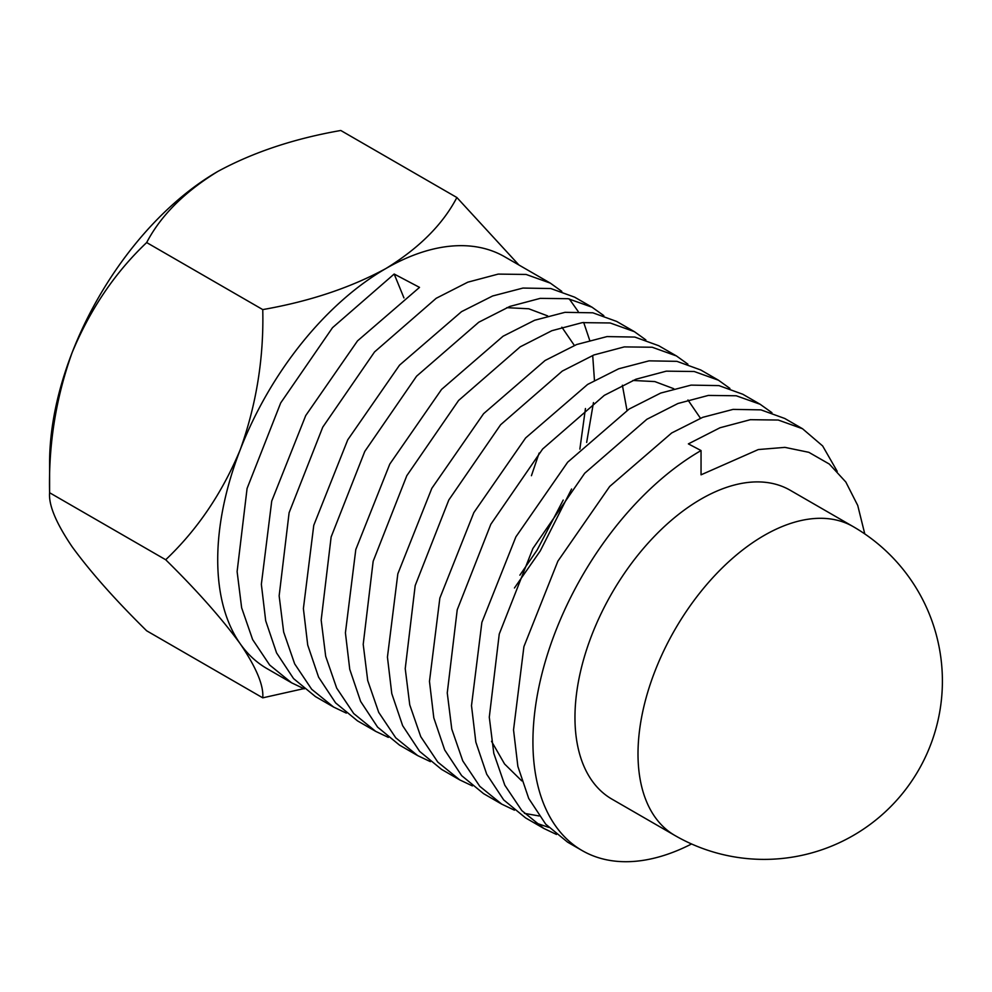 <?xml version="1.0" encoding="UTF-8"?>
<svg xmlns="http://www.w3.org/2000/svg" width="992" height="992" viewBox="0 0 992 992"><rect width="100%" height="100%" fill="white"/><g stroke="black" fill="none" stroke-linecap="round" stroke-linejoin="round"><path stroke-width="1.49" d="M674.932 835.5L611.89 799.106A178.312 102.945 -60 0 1 574.963 717.476A178.312 102.945 -60 0 1 652.798 538.024A178.312 102.945 -60 0 1 790.202 490.259L853.244 526.653A178.312 102.945 120 0 0 764.088 535.482A178.312 102.945 120 0 0 638.005 753.87A178.312 102.945 120 0 0 674.932 835.5A178.312 178.312 0 0 0 942.4 681.07A178.312 178.312 0 0 0 853.244 526.653M691.56 843.969A237.745 137.268 -60 0 1 582.168 850.578L567.635 842.183L545.712 824.178L528.736 798.486L517.861 766.382L513.534 729.901L523.912 646.635L557.901 561.137L609.683 486.477L671.683 432.971L702.745 417.322L733.1 409.386L760.951 409.87L784.784 418.488L802.528 428.742L778.261 420.038L750.374 419.69L719.994 427.763L688.374 443.883L701.046 450.554L701.046 474.821L758.322 449.55L784.92 447.367L808.827 452.315L829.312 464.058L845.829 482.025L857.745 505.486L864.776 533.907M582.168 850.578A237.745 137.268 -60 0 1 545.724 660.064A237.745 137.268 -60 0 1 701.046 450.554M333.622 707.073L315.456 696.595L293.545 678.59L276.57 652.897L265.695 620.794L261.355 584.313L271.734 501.047L305.734 415.549L357.517 340.876L419.517 287.382L394.171 274.028L332.506 327.682L280.711 402.901L247.082 488.473L237.113 571.59L241.639 607.786L252.638 639.592L269.663 665.024L291.598 682.818L266.96 668.583A237.745 137.268 -60 0 1 240.238 643.808A237.745 137.268 -60 0 1 240.238 449.686A237.745 137.268 -60 0 1 385.826 268.572A237.745 137.268 -60 0 1 504.705 256.792L550.349 283.142L526.095 274.449L498.207 274.102L467.815 282.174L436.207 298.282L374.542 351.937L322.747 427.168L289.106 512.74L279.149 595.857L283.662 632.053L294.661 663.859L311.686 689.279L333.622 707.073L346.32 713.112M291.598 682.818L304.284 688.857M603.83 315.63L592.013 307.198L568.118 298.704L540.231 298.369L509.851 306.429L478.764 322.226L416.566 376.204L364.771 451.434L331.13 536.994L321.172 620.112L325.686 656.307L336.685 688.113L353.722 713.546L375.646 731.34L357.492 720.862L335.569 702.857L318.593 677.164L307.718 645.06L303.391 608.58L313.77 525.314L347.758 439.816L399.54 365.143L461.54 311.649L492.602 295.988L522.958 288.064L550.808 288.536L574.641 297.166L592.385 307.408M375.646 731.34L388.343 737.378M417.682 755.606L399.516 745.116L377.592 727.124L360.629 701.431L349.754 669.327L345.414 632.834L355.793 549.568L389.794 464.07L441.564 389.41L503.043 336.238L534.638 320.255L564.981 312.331L592.832 312.802L616.664 321.433L634.409 331.675L610.154 322.97L582.267 322.636L551.874 330.696L520.254 346.816L458.589 400.47L406.794 475.701L373.166 561.261L363.208 644.378L367.722 680.574L378.721 712.38L395.746 737.812L417.682 755.606L430.379 761.645M459.705 779.873L441.552 769.383L419.628 751.378L402.653 725.685L391.778 693.594L387.438 657.101L397.829 573.835L431.818 488.337L483.6 413.676L545.067 360.505L576.662 344.522L607.017 336.586L634.855 337.069L658.688 345.7L676.432 355.942L652.178 347.237L624.29 346.902L593.91 354.962L562.29 371.082L500.625 424.737L448.83 499.956L415.189 585.528L405.232 668.645L409.746 704.841L420.744 736.647L437.782 762.079L459.705 779.873L472.403 785.912M501.729 804.14L483.575 793.65L461.652 775.645L444.689 749.952L433.802 717.861L429.474 681.368L439.853 598.102L473.841 512.604L525.624 437.943L587.624 384.437L618.698 368.788L649.041 360.852L676.891 361.336L700.724 369.966L718.468 380.209L694.214 371.504L666.314 371.157L635.934 379.229L604.314 395.349L542.649 449.004L490.854 524.222L457.225 609.795L447.256 692.912L451.782 729.108L462.78 760.914L479.806 786.346L501.741 804.14L514.439 810.179M524.421 813.353L539.102 815.97M548.712 827.378L535.184 822.765M771.937 412.684L760.132 404.265L736.238 395.771L708.35 395.424L677.958 403.496L646.871 419.281L584.685 473.271L532.89 548.489L499.249 634.062L489.292 717.179L493.805 753.374L504.804 785.18L521.829 810.613L543.765 828.407L525.599 817.916L503.688 799.912L486.712 774.219L475.838 742.128L471.498 705.634L481.876 622.368L515.877 536.87L567.66 462.21L629.126 409.039L660.722 393.055L691.077 385.119L718.915 385.603L742.748 394.233M543.765 828.407L556.462 834.446M514.451 587.983L540.256 550.944L571.59 489.006M586.656 442.432L593.464 402.591M594.456 380.382L592.745 356.054M589.657 340.182L583.693 322.45M578.187 311.5L569.272 298.914M561.794 291.363L550.349 283.142M645.854 339.896L634.409 331.675M687.878 364.151L676.432 355.942M729.914 388.418L718.468 380.209M837.223 471.349L822.653 445.954L802.516 428.73M531.427 475.701L539.127 453.071M518.903 264.988L456.878 197.52C442.792 224.452 419.108 248.136 385.826 268.572C350.486 287.754 309.454 301.432 262.756 309.591C263.909 357.914 256.395 404.612 240.238 449.686C222.196 493.049 197.358 529.728 165.701 559.748C197.061 590.637 221.91 618.648 240.238 643.808C256.296 667.48 263.798 685.497 262.756 697.835L303.763 688.646M456.878 197.52L340.789 130.485C294.128 138.62 253.096 152.297 217.719 171.504C184.475 191.915 160.791 215.599 146.667 242.556L262.756 309.591M165.701 559.748L49.6 492.726C48.459 444.391 55.961 397.693 72.118 352.631C90.16 309.268 115.01 272.577 146.667 242.556M262.756 697.835L146.667 630.8C115.295 599.924 90.446 571.9 72.118 546.753C56.073 523.069 48.558 505.064 49.6 492.726L49.6 462.694A237.745 137.268 -60 0 1 72.118 352.631A237.745 137.268 -60 0 1 217.719 171.504M403.955 297.922L394.171 274.028M521.755 780.865L504.568 763.976L491.511 741.284M632.859 380.469L654.819 381.573L673.742 388.703M687.952 399.987L700.439 418.227M622.381 385.231L626.994 410.378M506.776 307.669L528.736 308.772L547.658 315.902M561.869 327.199L574.356 345.439M585.454 408.518L579.861 449.128M563.22 500.067L537.131 550.039L519.87 575.162M742.748 394.221L760.492 404.476"/></g></svg>
